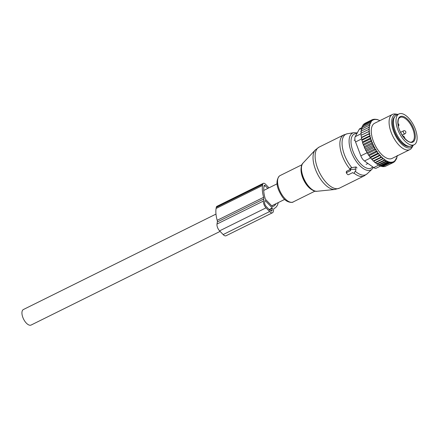 <?xml version="1.0" encoding="UTF-8"?>
<svg xmlns="http://www.w3.org/2000/svg" width="439" height="439" viewBox="0 0 439 439"><rect width="100%" height="100%" fill="white"/><g stroke="black" fill="none" stroke-linecap="round" stroke-linejoin="round"><path stroke-width="0.66" d="M355.261 169.3L350.794 169.399A0.653 0.483 -170.6 0 0 350.36 170.14L350.745 170.541L346.612 172.587A0.653 0.483 -170.6 0 0 346.497 173.257L347.683 174.497A0.653 0.483 -170.6 0 0 348.593 174.656L352.72 172.609L353.104 173.004A0.653 0.483 -170.6 0 0 354.218 172.982L355.947 170.014A0.653 0.483 -170.6 0 0 355.261 169.3L355.513 167.007L350.97 167.786L350.311 169.092M356.726 168.274C357.006 167.391 356.6 166.968 355.513 167.007M350.229 169.871L350.113 168.675M350.19 169.476L346.623 171.248L346.448 172.264M346.256 171.852L346.36 172.988M414.18 144.722L411.601 146A17.17 8.138 -116.4 0 1 400.566 140.37A17.17 8.138 -116.4 0 1 393.487 123.436A17.17 8.138 -116.4 0 1 396.351 115.232L398.936 113.953A17.17 8.138 -116.4 0 1 409.966 119.589A17.17 8.138 -116.4 0 1 417.05 136.518A17.17 8.138 -116.4 0 1 414.18 144.722A17.17 8.138 -116.4 0 1 403.145 139.092A17.17 8.138 -116.4 0 1 396.066 122.157A17.17 8.138 -116.4 0 1 398.936 113.953M373.891 161.124L382.062 157.074L380.492 157.387L373.134 161.031L373.891 161.124L374.813 162.622L382.171 158.973L382.396 157.958A23.223 11.008 63.6 0 0 383.247 158.688L382.171 158.973M381.491 157.107A23.223 11.008 -116.4 0 1 380.712 156.317L380.492 157.387M396.713 157.996A23.223 11.008 63.6 0 0 396.988 157.206L396.763 158.221L396.143 158.024L396.154 159.67L395.473 159.478L395.391 160.866L394.666 160.674L394.485 161.799L393.75 161.612L393.47 162.468L389.881 163.017L390.046 162.507L388.493 162.726L388.773 161.87L387.028 162.183L379.669 165.832L379.148 165.053L387.209 161.058L385.458 161.376L378.1 165.026L377.436 164.005L385.546 159.988L383.834 160.306L376.475 163.95L375.674 162.693L383.247 158.688M397.224 156.295L397.322 155.818A23.223 11.008 63.6 0 1 397.224 156.295L396.653 156.322L396.988 157.206M379.883 120.643L379.894 120.648A23.223 11.008 63.6 0 0 379.828 120.615L379.367 120.396A23.223 11.008 63.6 0 0 371.91 120.78L371.635 121.038A23.223 11.008 63.6 0 0 371.015 121.746L371.196 122.212L370.675 122.24A23.223 11.008 63.6 0 0 370.587 122.388A23.223 11.008 63.6 0 0 370.269 122.98L370.527 123.666L369.956 123.694A23.223 11.008 63.6 0 0 369.682 124.484L370.017 125.367L369.446 125.395A23.223 11.008 63.6 0 0 369.287 126.234L369.676 127.206L369.155 127.272A23.223 11.008 63.6 0 0 369.095 128.122L369.539 129.082L369.067 129.258A23.223 11.008 63.6 0 0 369.089 130.185L369.583 131.113L369.166 131.398A23.223 11.008 63.6 0 0 369.27 132.38L369.814 133.275L369.457 133.665A23.223 11.008 63.6 0 0 369.643 134.696L370.22 135.536L369.929 136.024A23.223 11.008 63.6 0 0 370.192 137.089L369.166 136.688L361.807 140.337L362.049 139.586L361.281 137.89L369.457 133.665M363.377 144.288L371.548 140.239L371.399 140.908A23.223 11.008 63.6 0 0 371.811 141.989L372.453 142.62L364.282 146.67L362.515 142.84L362.63 141.918L370.801 137.868L370.192 137.089M370.801 137.868L370.576 138.45A23.223 11.008 63.6 0 0 370.917 139.531L369.874 139.196L362.515 142.84M371.548 140.239L370.917 139.531M372.453 142.62L372.376 143.361A23.223 11.008 63.6 0 0 372.854 144.436L371.789 144.244L364.436 147.888L364.282 146.67M380.712 156.317L380.361 155.34L379.817 155.335A23.223 11.008 63.6 0 1 379.12 154.517L378.835 153.551L378.248 153.43A23.223 11.008 63.6 0 1 377.578 152.536L377.364 151.592L376.75 151.362A23.223 11.008 63.6 0 1 376.119 150.401L375.971 149.49L375.34 149.156A23.223 11.008 63.6 0 1 374.752 148.146L374.681 147.274L366.505 151.323L365.621 150.368L365.33 149.024L373.501 144.974L372.854 144.436M373.501 144.974L373.496 145.786A23.223 11.008 63.6 0 0 374.033 146.835L372.974 146.719L365.621 150.368M374.681 147.274L374.033 146.835M382.062 157.074L382.396 157.958M383.823 158.66L384.081 159.346A23.223 11.008 63.6 0 0 385.025 160.016M385.546 159.988L385.722 160.46A23.223 11.008 63.6 0 0 386.841 161.075M387.209 161.058L387.302 161.294A23.223 11.008 63.6 0 0 394.76 160.91M395.04 160.658A23.223 11.008 63.6 0 0 395.654 159.95M395.994 159.45A23.223 11.008 63.6 0 0 396.082 159.308A23.223 11.008 63.6 0 0 396.401 158.715M392.428 114.442L374.621 123.26A19.623 9.301 63.6 0 0 372.563 125.247A19.623 9.301 63.6 0 0 376.382 147.537A19.623 9.301 63.6 0 0 392.049 158.43L409.85 149.606A19.623 9.301 -116.4 0 1 394.189 138.713A19.623 9.301 -116.4 0 1 390.364 116.423A19.623 9.301 -116.4 0 1 392.428 114.442A19.623 9.301 -116.4 0 1 395.451 114.03L397.641 114.343A18.301 8.676 63.6 0 0 392.9 116.582A18.301 8.676 63.6 0 0 397.893 139.618A18.301 8.676 63.6 0 0 412.995 145.677A18.301 8.676 63.6 0 0 413.083 145.518A18.301 8.676 63.6 0 0 413.258 145.183M397.383 155.455L396.801 156.718M371.91 120.78L371.153 120.401L372.903 120.088L372.168 119.737L374.621 119.199L377.145 119.479L379.367 120.396M363.936 125.011L363.794 124.05L371.153 120.401M371.635 121.038L370.247 121.334L371.015 121.746M363.086 126.234L362.888 124.983L370.247 121.334M370.675 122.24L369.484 122.53L370.269 122.98M362.384 127.7L362.126 126.174L369.484 122.53M369.956 123.694L368.875 123.979L369.682 124.484M361.846 129.412L361.516 127.628L368.875 123.979M369.446 125.395L368.447 125.675L369.287 126.234M361.5 131.256L361.088 129.324L368.447 125.675M361.368 133.132L360.847 131.223L369.155 127.272M369.095 128.122L368.2 127.579M369.583 131.113L361.412 135.163L360.798 133.302L369.067 129.258M369.089 130.185L368.156 129.659M361.412 135.163L369.166 131.398M369.27 132.38L368.299 131.892M369.814 133.275L361.643 137.325L360.94 135.536M361.643 137.325L361.281 137.89M369.643 134.696L368.639 134.246M362.049 139.586L370.22 135.536M369.929 136.024L369.166 136.688M370.576 138.45L369.874 139.196M363.393 145.369L370.752 141.72L371.399 140.908M371.811 141.989L370.752 141.72M372.376 143.361L371.789 144.244M373.496 145.786L372.974 146.719M374.752 148.146L374.291 149.128L375.34 149.156M376.119 150.401L375.724 151.422L376.75 151.362M377.578 152.536L377.244 153.584L378.248 153.43M379.12 154.517L378.841 155.582L379.817 155.335M384.081 159.346L383.834 160.306M385.722 160.46L385.458 161.376M387.302 161.294L387.028 162.183M372.552 119.677L373.276 119.315M364.902 124.05L364.809 123.381L372.168 119.737M379.669 165.832L380.772 165.832L388.773 161.87M380.772 165.832L381.14 166.37L388.493 162.726M390.046 162.507L382.303 166.348L382.523 166.661L389.881 163.017M382.523 166.661L385.003 166.535L392.362 162.885M385.793 166.14L393.47 162.468M393.536 162.271L394.485 161.799M380.822 165.904L376.294 168.148A6.541 3.1 63.6 0 1 373.715 167.583L364.469 160.976A6.541 3.1 63.6 0 1 360.836 155.85L355.552 141.951A6.541 3.1 63.6 0 1 355.228 136.655L359.201 129.362A6.541 3.1 -116.4 0 1 359.925 128.627L361.555 127.826M394.666 116.779A16.682 7.907 63.6 0 0 393.788 117.871A16.682 7.907 63.6 0 0 396.494 135.86A16.682 7.907 63.6 0 0 409.351 146.406M398.014 114.409A18.301 8.676 63.6 0 0 397.641 114.343M412.106 147.274A19.623 9.301 -116.4 0 1 412.012 147.449A19.623 9.301 -116.4 0 1 411.914 147.625A19.623 9.301 -116.4 0 1 409.85 149.606M382.303 166.348L381.14 166.37M396.302 158.452L396.763 158.221M395.643 159.922L396.154 159.67M394.661 161.228L395.391 160.866M379.148 165.053L378.1 165.026M377.436 164.005L376.475 163.95M375.674 162.693L374.813 162.622M378.835 153.551L370.659 157.601L371.482 159.225L372.19 159.39L380.361 155.34M371.482 159.225L378.841 155.582M370.659 157.601L369.885 157.233L377.244 153.584M369.885 157.233L369.194 155.642L377.364 151.592M369.194 155.642L368.365 155.071L375.724 151.422M368.365 155.071L367.8 153.54L375.971 149.49M367.8 153.54L366.933 152.772L374.291 149.128M366.505 151.323L366.933 152.772M365.33 149.024L364.436 147.888M362.63 141.918L361.807 140.337M372.19 159.39L373.134 161.031M269.59 211.565L266.034 207.839A5.235 2.48 -116.4 0 1 263.449 201.035L263.79 198.938A3.271 1.553 -116.4 0 0 263.641 197.303L217.195 220.318A3.271 1.553 -116.4 0 1 217.349 221.953L217.003 224.044A5.235 2.48 -116.4 0 0 219.588 230.854L223.149 234.574A5.235 2.48 -116.4 0 0 226.047 235.765L272.493 212.75A5.235 2.48 -116.4 0 1 269.59 211.565L223.149 234.574M263.641 197.303A23.711 11.244 -116.4 0 1 262.538 185.461L262.72 184.364A3.924 1.86 -116.4 0 1 263.345 183.332A3.924 1.86 -116.4 0 1 265.524 184.221L268.981 187.837M217.195 220.318A23.711 11.244 -116.4 0 1 216.092 208.47L216.273 207.378A3.924 1.86 -116.4 0 1 216.904 206.341L263.345 183.332M278.244 202.593A23.711 11.244 -116.4 0 1 274.545 208.256A23.711 11.244 -116.4 0 1 274.243 208.393A3.271 1.553 -116.4 0 0 274.205 208.415A3.271 1.553 -116.4 0 0 273.678 209.277L273.332 211.368A5.235 2.48 -116.4 0 1 272.493 212.75M275.961 203.723A21.423 10.157 -116.4 0 1 273.53 206.204A21.423 10.157 -116.4 0 1 272.592 206.555A0.653 0.313 -116.4 0 1 272.257 206.396L265.606 199.443A0.653 0.313 -116.4 0 1 265.326 198.96A21.423 10.157 -116.4 0 1 263.921 186.904L264.102 185.812A1.635 0.774 -116.4 0 1 264.366 185.384A1.635 0.774 -116.4 0 1 265.271 185.752L267.812 188.413M265.156 200.508L272.273 207.954L272.147 210.127A3.271 1.553 -116.4 0 1 271.62 210.994A3.271 1.553 -116.4 0 1 269.809 210.248L266.248 206.528A3.271 1.553 -116.4 0 1 264.635 202.275L264.904 200.634M220.109 231.397L31.109 325.047A8.665 4.11 -116.4 0 1 22.877 317.507A8.665 4.11 -116.4 0 1 23.41 309.517L215.983 214.095M334.93 189.456A22.411 10.624 -116.4 0 1 317.276 173.575A22.411 10.624 -116.4 0 1 315.334 149.913L319.027 147.158A22.894 10.854 -116.4 0 0 318.259 147.63A22.894 10.854 -116.4 0 0 319.894 173.339A22.894 10.854 -116.4 0 0 339.358 188.188L334.93 189.456L317.101 191.272A16.023 7.6 63.6 0 1 304.479 179.919A16.023 7.6 63.6 0 1 303.091 162.995L315.334 149.913M313.32 190.301A15.398 7.298 -116.4 0 1 301.571 166.595M350.185 169.372A22.894 10.854 -116.4 0 1 342.996 135.371A22.894 10.854 -116.4 0 1 343.77 134.899L319.027 147.158M313.221 190.378A14.717 6.98 -116.4 0 1 303.804 180.253A14.717 6.98 -116.4 0 1 301.456 166.628M351.815 167.671A22.559 10.695 -116.4 0 1 345.158 134.669A22.559 10.695 -116.4 0 1 347.408 133.736L343.77 134.899M373.413 167.363L372.047 169.18L367.229 173.74A22.559 10.695 -116.4 0 1 366.713 174.173A22.559 10.695 -116.4 0 1 355.239 171.232M315.065 191.097L293.131 201.967A14.717 6.98 -116.4 0 1 280.62 192.419A14.717 6.98 -116.4 0 1 279.566 175.896A14.717 6.98 -116.4 0 1 280.06 175.595L301.999 164.724M372.047 169.18A20.589 9.762 -116.4 0 1 371.57 169.575A20.589 9.762 -116.4 0 1 353.779 157.392A20.589 9.762 -116.4 0 1 351.902 133.522A20.589 9.762 -116.4 0 1 353.955 132.666L347.408 133.736M372.678 166.842A19.009 9.01 -116.4 0 1 371.773 167.72A19.009 9.01 -116.4 0 1 355.343 156.471A19.009 9.01 -116.4 0 1 353.614 134.433A19.009 9.01 -116.4 0 1 356.891 133.604M350.794 169.399L350.97 167.786M339.358 188.188L364.096 175.929A22.894 10.854 -116.4 0 1 354.032 173.158M346.612 172.587L346.623 171.248M415.25 135.289A14.229 6.744 -116.4 0 1 407.474 141.001A14.229 6.744 -116.4 0 1 397.866 123.386A14.229 6.744 -116.4 0 1 405.641 117.674A14.229 6.744 -116.4 0 1 415.25 135.289M400.017 117.432A13.571 6.437 -116.4 0 1 408.736 121.888A13.571 6.437 -116.4 0 1 414.334 135.272A13.571 6.437 -116.4 0 1 412.067 141.759C408.731 144.738 398.211 132.83 397.997 123.595C398.14 117.087 399.155 118.651 400.017 117.432M404.785 138.494A1.306 0.62 63.6 0 0 404.22 136.968A1.306 0.62 63.6 0 0 403.276 136.688M403.512 130.855A1.635 0.774 63.6 0 0 403.392 132.304A1.635 0.774 63.6 0 0 404.555 133.78A1.635 0.774 63.6 0 0 404.967 133.785A1.635 1.635 0 0 0 404.846 130.806A1.635 1.635 0 0 0 403.512 130.855L400.587 132.309M355.228 136.655L360.962 133.813M359.201 129.362L361.615 128.166M360.836 155.85L366.971 152.805M355.552 141.951L361.731 138.889M373.715 167.583L378.841 165.048M364.469 160.976L370.785 157.848M263.79 198.938L217.349 221.953M263.449 201.035L217.003 224.044M266.034 207.839L219.588 230.854M262.538 185.461L216.092 208.47M262.72 184.364L216.273 207.378M272.273 207.954L269.112 209.518M272.147 210.127L270.616 210.89M272.432 208.377L269.442 209.864M264.009 186.377L265.271 185.752M303.091 162.995C296.473 168.905 308.392 192.957 317.101 191.272M367.229 173.74L364.096 175.929M293.131 201.967C293.57 202.456 286.804 203.839 282.052 196.381C276.372 187.596 275.478 180.802 279.374 176.012L280.06 175.595M353.955 132.666L357.269 132.907M354.981 139.931L354.158 140.337M367.926 163.445L366.066 164.367M407.551 146L407.019 146.264M393.904 118.453L393.371 118.717M404.906 138.933C404.528 136.798 403.754 135.903 402.601 136.244M398.392 126.18A1.635 1.635 0 0 0 397.997 123.557M402.206 135.157L404.967 133.785M413.083 145.518L412.012 147.449M274.545 208.256L274.09 208.481M284.697 199.394L271.714 205.825M276.998 183.864L263.718 190.444"/></g></svg>
